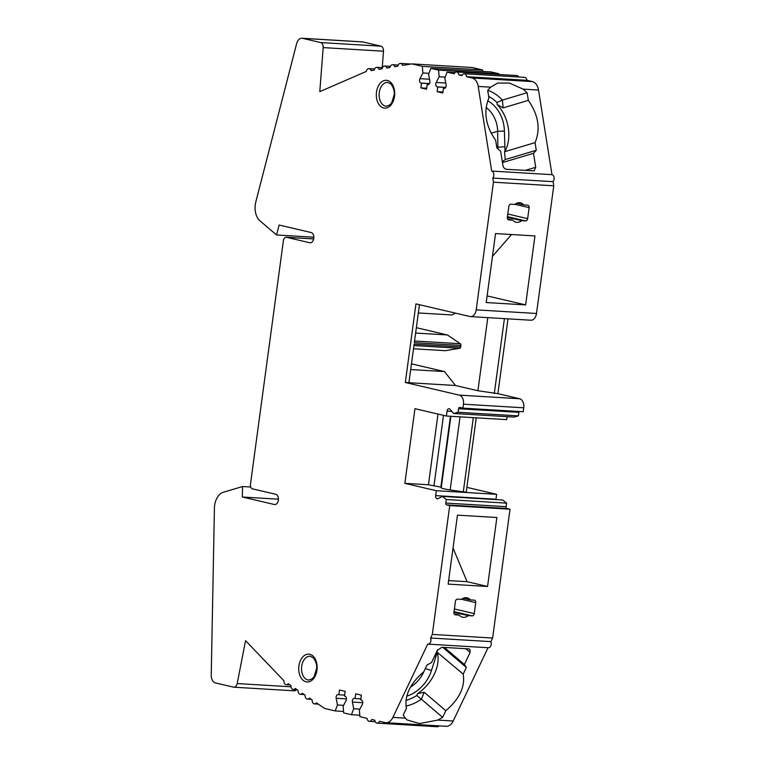 <?xml version="1.0" encoding="UTF-8"?>
<svg xmlns="http://www.w3.org/2000/svg" width="765" height="765" viewBox="0 0 765 765"><rect width="100%" height="100%" fill="white"/><g stroke="black" fill="none" stroke-linecap="round" stroke-linejoin="round"><path stroke-width="1.15" d="M448.615 580.578L467.071 581.687L453.023 547.998M467.071 581.687L487.554 586.478L496.877 517.503L457.47 515.141L448.137 584.116L487.554 586.478M492.45 256.399L511.517 234.53M487.114 295.892L525.622 304.9L534.945 235.936L495.538 233.574L486.215 302.548L525.622 304.9M323.174 47.593A4.781 3.156 -86.6 0 0 320.678 42.563L302.586 38.336A7.966 5.25 -86.6 0 0 302.003 38.25A7.966 5.25 -86.6 0 0 296.629 43.643L255.816 201.922A15.922 10.509 -86.6 0 0 259.44 220.387L276.567 234.979L279.129 225.044L311.097 232.522A5.173 3.414 93.4 0 1 313.793 238.125A5.173 3.414 93.4 0 1 310.102 242.792A5.173 3.414 93.4 0 1 309.72 242.735L286.512 237.313A3.978 2.63 -86.6 0 0 286.225 237.265A3.978 2.63 -86.6 0 0 283.404 240.64L250.461 484.322A3.978 2.63 -86.6 0 0 252.507 488.854L275.706 494.286A5.173 3.414 93.4 0 1 278.403 499.889A5.173 3.414 93.4 0 1 274.712 504.556A5.173 3.414 93.4 0 1 274.329 504.498L242.362 497.021L242.553 486.53L222.653 492.469A15.922 10.509 -86.6 0 0 214.42 508.151L211.236 675.237A7.966 5.25 -86.6 0 0 215.434 682.915L233.526 687.152A4.781 3.156 -86.6 0 0 233.88 687.2A4.781 3.156 -86.6 0 0 237.188 683.566L245.565 640.668L283.882 680.716A3.978 2.63 -86.6 0 0 286.273 684.704A3.978 2.63 -86.6 0 0 288.195 683.652L290.939 685.517A3.978 2.63 -86.6 0 0 293.33 689.504A3.978 2.63 -86.6 0 0 295.252 688.452L297.996 690.317A3.978 2.63 -86.6 0 0 300.387 694.304A3.978 2.63 -86.6 0 0 302.309 693.253L305.063 695.117A3.978 2.63 -86.6 0 0 307.454 699.105A3.978 2.63 -86.6 0 0 309.376 698.053L312.12 699.918A3.978 2.63 -86.6 0 0 314.511 703.896A3.978 2.63 -86.6 0 0 316.433 702.853L324.704 708.476L335.175 710.924L337.451 704.967L336.17 698.273A2.783 1.836 93.4 0 1 338.111 694.601A2.783 1.836 93.4 0 1 338.312 694.63L338.828 694.744L339.469 690.03L345.139 691.359L344.508 696.073L345.015 696.198A2.783 1.836 93.4 0 1 346.076 700.587L343.122 706.296L343.695 712.913L351.422 714.72L353.698 708.763L352.416 702.069A2.783 1.836 93.4 0 1 354.358 698.397A2.783 1.836 93.4 0 1 354.558 698.426L355.075 698.55L355.715 693.826L361.386 695.156L360.745 699.87L361.262 699.994A2.783 1.836 93.4 0 1 362.323 704.393L359.368 710.092L359.933 716.709L367.037 718.373A3.978 2.63 -86.6 0 0 369.38 721.328A3.978 2.63 -86.6 0 0 371.761 719.482L374.774 720.181A3.978 2.63 -86.6 0 0 377.107 723.135A3.978 2.63 -86.6 0 0 379.497 721.29L384.958 722.562A11.944 7.88 -86.6 0 0 385.837 722.696A11.944 7.88 -86.6 0 0 392.894 717.398L427.731 644.073A3.978 2.63 -86.6 0 0 428.084 644.13A3.978 2.63 -86.6 0 0 430.542 642.131A3.978 2.63 -86.6 0 0 430.609 638.01L432.311 634.424L449.724 505.598L446.636 504.881A1.597 1.052 93.4 0 1 445.813 503.064L446.291 499.526L442.457 496.399L437.963 498.675A2.783 1.836 93.4 0 1 437.293 498.818A2.783 1.836 93.4 0 1 435.648 495.615L436.318 490.709L404.857 483.346L414.955 408.673L446.416 416.026L447.076 411.111A2.783 1.836 93.4 0 1 449.045 408.759A2.783 1.836 93.4 0 1 450.04 409.294L453.674 413.473L458.092 412.268L458.57 408.73A1.597 1.052 93.4 0 1 459.698 407.382A1.597 1.052 93.4 0 1 459.813 407.401L462.911 408.128L463.437 404.197A7.966 5.25 -86.6 0 0 459.344 395.132L405.326 382.5L415.959 303.887L469.968 316.519A7.966 5.25 -86.6 0 0 470.561 316.605A7.966 5.25 -86.6 0 0 476.193 309.863L493.454 182.194L492.794 178.054A3.978 2.63 -86.6 0 0 493.779 173.885A3.978 2.63 -86.6 0 0 491.685 171.054L478.202 86.435A11.944 7.88 -86.6 0 0 472.11 77.982L466.65 76.71A3.978 2.63 -86.6 0 0 464.317 73.756A3.978 2.63 -86.6 0 0 461.926 75.601L458.914 74.894A3.978 2.63 -86.6 0 0 456.581 71.939A3.978 2.63 -86.6 0 0 454.19 73.794L447.085 72.13L444.819 78.087L446.091 84.781A2.783 1.836 93.4 0 1 444.159 88.453A2.783 1.836 93.4 0 1 443.949 88.424L443.432 88.31L442.801 93.024L437.121 91.695L437.762 86.98L437.245 86.856A2.783 1.836 93.4 0 1 436.193 82.467L439.148 76.758L438.575 70.141L430.848 68.334L428.572 74.291L429.853 80.985A2.783 1.836 93.4 0 1 427.912 84.657A2.783 1.836 93.4 0 1 427.712 84.628L427.195 84.504L426.554 89.228L420.884 87.899L421.515 83.184L420.999 83.06A2.783 1.836 93.4 0 1 419.947 78.661L422.902 72.962L422.328 66.345L411.857 63.887L402.61 65.417A3.978 2.63 -86.6 0 0 400.506 63.428A3.978 2.63 -86.6 0 0 397.8 66.22L394.73 66.727A3.978 2.63 -86.6 0 0 392.617 64.729A3.978 2.63 -86.6 0 0 389.911 67.521L386.851 68.028A3.978 2.63 -86.6 0 0 384.738 66.029A3.978 2.63 -86.6 0 0 382.031 68.821L378.962 69.328A3.978 2.63 -86.6 0 0 376.858 67.339A3.978 2.63 -86.6 0 0 374.142 70.131L371.082 70.638A3.978 2.63 -86.6 0 0 368.969 68.64A3.978 2.63 -86.6 0 0 366.263 71.432L319.789 91.657L323.174 47.593L383.485 51.207A4.781 3.156 -86.6 0 0 380.98 46.177L362.897 41.951A7.966 5.25 -86.6 0 0 362.314 41.865L302.003 38.25M442.715 647.324L466.354 667.472L463.198 674.108L437.264 652.335A34.234 23.026 -49.5 0 1 417.518 693.692L424.145 692.249L445.804 710.723L442.648 717.36L437.762 720.085L419.526 723.566L407.114 719.951L405.335 718.144L392.894 717.398M385.837 722.696L446.148 726.31A11.944 7.88 93.4 0 0 453.196 721.013L488.022 647.716M465.837 648.71L470.14 652.382L469.911 649.322L468.735 648.883L441.864 647.276L437.303 650.413L431.546 662.528L426.937 665.12L423.791 671.756C410.107 683.48 404.312 695.691 406.397 708.361L403.241 714.998L405.335 718.144M470.14 652.382L464.393 664.498L466.354 667.472M445.804 710.723C459.478 698.99 465.283 686.788 463.198 674.108M470.561 316.605L530.872 320.219A7.966 5.25 -86.6 0 0 536.504 313.478L553.764 185.799L553.105 181.668A3.978 2.63 -86.6 0 0 554.08 177.499A3.978 2.63 -86.6 0 0 551.986 174.669L538.512 90.04A11.944 7.88 93.4 0 0 532.421 81.597L526.961 80.315L466.65 76.71M437.264 652.335L431.46 670.503A28.659 19.278 -49.5 0 1 406.731 696.14M424.145 692.249L421.381 699.22L416.801 695.509A35.821 24.098 -49.5 0 1 405.919 700.377M416.801 695.509L417.518 693.692M527.104 92.718L523.078 89.123L509.509 83.079L497.671 83.05L490.652 87.172L487.697 90.356L488.921 98.016C483.279 111.623 485.526 125.709 495.644 140.263L496.868 147.922L500.664 151.336L502.892 165.316C503.437 167.65 504.642 168.989 506.487 169.323L534.104 170.853L535.73 167.286L533.501 153.306L536.275 150.284L535.06 142.625C540.692 129.017 538.445 114.932 528.328 100.378L527.104 92.718L502.385 100.1L503.15 107.894L528.328 100.378M551.986 174.669L491.685 171.054M487.697 100.817A28.659 20.932 -106.6 0 1 504.393 131.064L505.015 151.212L504.508 151.747L535.06 142.625M488.663 96.438A35.821 26.173 -106.6 0 1 496.973 102.52L497.173 104.537A34.234 25.006 -106.6 0 1 505.015 151.212M293.837 690.757A4.781 3.156 -86.6 0 0 294.181 690.814A4.781 3.156 -86.6 0 0 296.39 689.686M383.485 51.207L382.223 67.664M482.763 71.441L482.639 69.95L472.158 67.502L411.857 63.887M498.943 74.482L498.885 73.756L491.149 71.948L430.848 68.334M456.581 71.939L516.882 75.553A3.978 2.63 93.4 0 1 518.766 77.016M464.317 73.756L524.618 77.361A3.978 2.63 93.4 0 1 526.961 80.315M507.998 318.852L497.881 393.65L519.655 398.747L459.344 395.132M462.911 408.128L523.212 411.742L523.748 407.812A7.966 5.25 -86.6 0 0 519.655 398.747M453.674 413.473L513.984 417.078L518.402 415.883L518.88 412.345A1.597 1.052 93.4 0 1 519.177 411.494M446.416 416.026L506.717 419.641L507.119 416.667M495.921 499.602A2.783 1.836 93.4 0 1 495.959 499.229L496.619 494.314L466.87 487.362M488.032 647.678A3.978 2.63 -86.6 0 0 488.395 647.745A3.978 2.63 -86.6 0 0 490.843 645.746A3.978 2.63 -86.6 0 0 490.92 641.625L492.622 638.039L510.035 509.213L506.946 508.486A1.597 1.052 93.4 0 1 506.124 506.679L506.602 503.14L502.768 500.014L442.457 496.399M439.186 725.889A3.978 2.63 93.4 0 1 437.417 726.75L377.107 723.135M462.194 75.094L458.914 74.894M454.993 72.608L447.085 72.13M411.465 363.853L444.465 371.57L455.481 385.503L477.905 390.743L497.881 393.65M487.793 317.638L477.905 390.743M455.357 313.105L452.125 314.97L418.34 312.952M416.351 327.688L447.42 334.955L460.339 343.743A1.597 1.052 93.4 0 1 460.903 345.445L460.702 346.956A1.597 1.052 93.4 0 1 459.727 348.295L445.297 350.686L413.502 348.773M444.465 371.57L410.69 369.552M415.625 333.052L447.42 334.955M453.951 612.402A2.391 1.779 103.2 0 0 455.194 614.84A2.391 1.779 103.2 0 0 455.424 614.869L459.306 615.098A9.955 7.43 103.2 0 0 462.576 617.202A9.955 7.43 103.2 0 0 463.514 617.336A9.955 7.43 103.2 0 0 468.257 615.643L472.139 615.873A2.391 1.779 103.2 0 0 474.252 613.616L475.734 602.619A2.391 1.779 103.2 0 0 474.491 600.181A2.391 1.779 103.2 0 0 474.262 600.152L470.379 599.913A9.955 7.43 103.2 0 0 467.109 597.819A9.955 7.43 103.2 0 0 461.429 599.377L457.547 599.148A2.391 1.779 103.2 0 0 455.433 601.395L453.951 612.402M492.622 638.039L432.311 634.424M510.035 509.213L449.724 505.598M463.246 598.249L470.379 599.913M453.961 612.296L468.257 615.643M454.142 613.893L459.306 615.098M404.857 483.346L428.448 484.761L440.87 487.142L450.451 416.265M496.619 494.314L436.318 490.709M450.891 416.294L441.233 487.774A11.944 1.014 7.7 0 0 450.164 489.973L466.22 492.22L476.26 417.814L466.22 492.22M525.545 220.903L521.663 220.664A9.955 7.43 103.2 0 1 516.92 222.366A9.955 7.43 103.2 0 1 515.983 222.233A9.955 7.43 103.2 0 1 512.703 220.129L508.821 219.899A2.391 1.779 103.2 0 1 508.601 219.871A2.391 1.779 103.2 0 1 507.348 217.432L508.84 206.426A2.391 1.779 103.2 0 1 510.944 204.179L514.826 204.408A9.955 7.43 103.2 0 1 520.516 202.849A9.955 7.43 103.2 0 1 523.786 204.944L527.668 205.183A2.391 1.779 103.2 0 1 527.888 205.211A2.391 1.779 103.2 0 1 529.141 207.64L527.649 218.647A2.391 1.779 103.2 0 1 525.545 220.903L507.453 216.667M553.764 185.799L493.454 182.194M455.481 385.503L408.912 382.71L414.123 344.164L460.702 346.956M460.903 345.445L414.324 342.653L419.459 304.709M408.912 382.71L405.326 382.5M553.105 181.668L492.794 178.054M444.666 88.377L443.432 88.31M442.925 92.039L437.121 91.695M445.679 87.449L437.762 86.98M445.182 77.122L439.148 76.758M498.885 73.756L438.575 70.141M428.419 84.58L427.195 84.504M426.688 88.243L420.884 87.899M429.433 83.653L421.515 83.184M428.945 73.325L422.902 72.962M482.639 69.95L422.328 66.345M313.832 237.217L276.567 234.979M278.441 499.182L242.362 497.021M250.729 487.018L242.553 486.53M343.561 711.421L335.175 710.924M343.619 705.34L337.451 704.967M344.632 695.098L338.828 694.744M359.808 715.227L351.422 714.72M359.866 709.136L353.698 708.763M360.879 698.894L355.075 698.55M490.92 641.625L430.609 638.01M506.602 503.14L446.291 499.526M518.402 415.883L458.092 412.268M504.412 318.632L494.305 393.44M507.539 218.924L512.703 220.129M516.643 203.28L523.786 204.944M507.367 217.327L521.663 220.664M486.081 107.502A23.887 17.442 -106.6 0 1 497.652 131.264L497.843 147.215L496.801 147.53M536.275 150.284L505.273 159.541L502.309 161.664M502.452 162.572L533.501 153.306M487.707 90.337A39.809 29.08 -106.6 0 1 502.385 100.1L496.973 102.52M497.173 104.537L503.15 107.894M505.273 159.541L504.508 151.747M424.04 671.221A23.887 16.065 -49.5 0 1 410.48 687.075M442.648 717.36L421.381 699.22A39.809 26.775 -49.5 0 1 405.947 706.095M444.369 647.419L464.393 664.498M436.911 651.694L437.676 649.753M498.025 149.051L497.843 147.215L504.575 146.756M434.673 655.949L435.687 656.313M380.98 46.177L320.678 42.563M453.196 721.013L437.762 720.085M532.421 81.597L472.11 77.982M538.512 90.04L523.078 89.123M490.652 87.172L478.202 86.435M454.047 611.637L472.139 615.873M428.448 484.761L438.001 414.066M536.504 313.478L476.193 309.863M414.553 340.999L460.339 343.743M413.932 345.551L459.727 348.295M237.188 683.566L291.035 686.788M376.485 92.116A13.933 9.19 -86.6 0 0 388.41 107.186A13.933 9.19 -86.6 0 0 391.632 83.366A13.933 9.19 -86.6 0 0 376.485 92.116M298.905 665.952A13.933 9.19 -86.6 0 0 310.829 681.022A13.933 9.19 -86.6 0 0 314.052 657.202A13.933 9.19 -86.6 0 0 298.905 665.952M362.897 41.951L302.586 38.336M445.727 87.363L437.245 86.856M445.766 83.041L436.193 82.467M429.481 83.567L420.999 83.06M429.519 79.235L419.947 78.661M310.485 242.782L309.72 242.735M313.669 238.938L286.512 237.313M275.094 504.546L274.329 504.498M346.488 698.894L336.17 698.273M362.734 702.691L352.416 702.069M506.946 508.486L446.636 504.881M506.124 506.679L445.813 503.064M495.959 499.229L435.648 495.615M451.876 411.398L447.076 411.111M518.88 412.345L458.57 408.73M523.748 407.812L463.437 404.197M379.268 92.498A11.944 7.88 -86.6 0 0 386.296 106.23L389.72 105.006L391.747 102.711L394.205 94.535C394.635 91.188 393.573 87.698 391.02 84.064L387.721 82.391A11.944 7.88 -86.6 0 0 379.268 92.498M301.687 666.334A11.944 7.88 -86.6 0 0 308.706 680.066L312.139 678.842L314.166 676.547L316.624 668.371C317.045 665.024 315.983 661.534 313.43 657.9L310.131 656.227A11.944 7.88 -86.6 0 0 301.687 666.334M507.817 214.009L527.649 218.647M514.941 204.322L529.141 207.64M491.12 133.215L497.652 131.264L504.393 131.064M463.274 492.019L473.325 417.642M450.164 489.973L460.052 416.849M434.013 485.546L443.499 415.347M454.41 608.978L474.252 613.616M461.534 599.291L475.734 602.619M525.144 170.442L535.73 167.286M425.311 668.553L431.46 670.503M294.181 690.814L233.88 687.2M410.901 64.05L400.506 63.428M398.221 65.063L392.617 64.729M390.332 66.373L384.738 66.029M382.452 67.674L376.858 67.339M374.563 68.974L368.969 68.64M313.679 238.91L286.225 237.265M290.078 684.933L286.273 684.704M297.136 689.734L293.33 689.504M304.193 694.534L300.387 694.304M311.25 699.325L307.454 699.105M318.307 704.125L314.511 703.896M488.395 647.745L428.084 644.13M497.193 83.194L497.671 83.05M375.233 721.682L369.38 721.328"/></g></svg>
